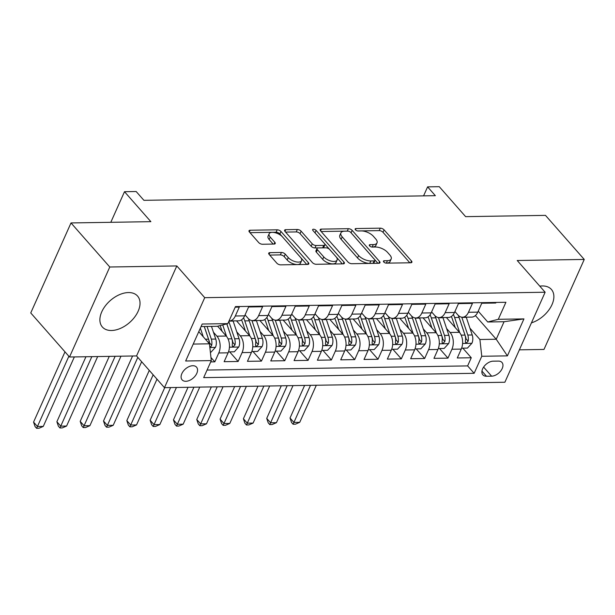 <?xml version="1.0" encoding="UTF-8"?>
<svg xmlns="http://www.w3.org/2000/svg" width="615" height="615" viewBox="0 0 615 615"><rect width="100%" height="100%" fill="white"/><g stroke="black" fill="none" stroke-linecap="round" stroke-linejoin="round"><path stroke-width="0.92" d="M383.745 261.975A2.068 0.953 24.1 0 0 386.412 263.159L410.728 262.774A2.952 1.361 24.1 0 0 411.896 262.244A2.952 1.361 24.1 0 0 411.489 261.006L384.091 229.864A2.952 1.361 24.1 0 0 380.285 228.165L355.962 228.557A2.068 0.953 24.1 0 0 355.147 228.926A2.068 0.953 24.1 0 0 355.432 229.795A2.068 0.953 24.1 0 0 358.099 230.979L361.243 230.925A9.433 4.359 24.1 0 1 373.436 236.345L375.719 238.943A9.433 4.359 24.1 0 1 377.01 242.91A9.433 4.359 24.1 0 1 373.267 244.593L370.122 244.647A2.068 0.953 24.1 0 0 369.308 245.016A2.068 0.953 24.1 0 0 369.584 245.885A2.068 0.953 24.1 0 0 372.252 247.069L375.404 247.015A9.433 4.359 24.1 0 1 387.596 252.434L389.879 255.033A9.433 4.359 24.1 0 1 391.171 259A9.433 4.359 24.1 0 1 387.427 260.683L384.283 260.737A2.068 0.953 24.1 0 0 383.46 261.106A2.068 0.953 24.1 0 0 383.745 261.975M111.476 330.501A23.432 14.622 138.7 0 0 134.608 317.148A23.432 14.622 138.7 0 0 137.552 296.046A23.432 14.622 138.7 0 0 128.45 292.555A23.432 14.622 138.7 0 0 105.311 305.901A23.432 14.622 138.7 0 0 102.367 327.003A23.432 14.622 138.7 0 0 111.476 330.501M531.437 322.852A23.432 14.622 138.7 0 0 550.448 307.6A23.432 14.622 138.7 0 0 551.401 289.442A23.432 14.622 138.7 0 0 542.299 285.952A23.432 14.622 138.7 0 0 539.785 286.16M185.838 381.292A9.617 5.996 138.7 0 0 195.332 375.811A9.617 5.996 138.7 0 0 196.539 367.155A9.617 5.996 138.7 0 0 192.803 365.717A9.617 5.996 138.7 0 0 183.316 371.199A9.617 5.996 138.7 0 0 182.102 379.855A9.617 5.996 138.7 0 0 185.838 381.292M269.893 252.65A2.952 1.361 24.1 0 0 268.717 253.172A2.952 1.361 24.1 0 0 269.124 254.418L276.812 263.151A2.952 1.361 24.1 0 0 280.625 264.85L307.623 264.419A2.952 1.361 24.1 0 0 308.799 263.889A2.952 1.361 24.1 0 0 308.392 262.651L280.993 231.509A2.952 1.361 24.1 0 0 277.18 229.81L250.174 230.241A2.952 1.361 24.1 0 0 249.006 230.771A2.952 1.361 24.1 0 0 249.413 232.009L258.692 242.564A2.952 1.361 24.1 0 0 262.505 244.255L274.067 244.07A2.952 1.361 24.1 0 0 275.236 243.548A2.952 1.361 24.1 0 0 274.828 242.31L270.223 237.075A7.887 3.644 24.1 0 1 269.147 233.754A7.887 3.644 24.1 0 1 274.943 232.67A7.887 3.644 24.1 0 1 282.47 236.875L300.504 257.377A7.887 3.644 24.1 0 1 301.588 260.699A7.887 3.644 24.1 0 1 295.784 261.79A7.887 3.644 24.1 0 1 288.266 257.577L285.26 254.156A2.952 1.361 24.1 0 0 281.447 252.465L269.893 252.65L269.109 254.395M519.368 349.835L543.991 349.435L584.25 259.438L545.482 215.373L465.624 216.649L439.264 186.683L427.602 186.868L435.359 195.678L143.91 200.329L136.161 191.519L124.499 191.703L110.808 222.307M109.778 267.01L69.518 357.007L136.553 355.939L176.812 265.941L109.778 267.01L71.009 222.945L150.867 221.669L124.499 191.703M176.812 265.941L204.726 297.668L545.136 292.233L504.877 382.238L164.466 387.665L204.726 297.668M584.25 259.438L517.215 260.506L545.136 292.233M347.982 262.021A2.952 1.361 24.1 0 0 351.795 263.712L378.802 263.282A2.952 1.361 24.1 0 0 379.97 262.751A2.952 1.361 24.1 0 0 379.57 261.513L352.164 230.371A2.952 1.361 24.1 0 0 348.359 228.68L321.353 229.111A2.952 1.361 24.1 0 0 320.184 229.633A2.952 1.361 24.1 0 0 320.584 230.879L347.982 262.021M343.216 263.85L316.21 264.281A2.952 1.361 24.1 0 1 312.397 262.582L284.999 231.44A2.952 1.361 24.1 0 1 284.591 230.202A2.952 1.361 24.1 0 1 285.767 229.679L297.322 229.495A2.952 1.361 24.1 0 1 301.135 231.186L312.243 243.817A2.952 1.361 24.1 0 0 316.056 245.508L323.721 245.385A2.952 1.361 24.1 0 0 324.889 244.862A2.952 1.361 24.1 0 0 324.489 243.617L312.92 230.471A2.068 0.953 24.1 0 1 312.635 229.603A2.068 0.953 24.1 0 1 314.157 229.318A2.068 0.953 24.1 0 1 316.125 230.417L343.977 262.082A2.952 1.361 24.1 0 1 344.385 263.32A2.952 1.361 24.1 0 1 343.216 263.85L343.977 262.082M69.518 357.007L30.75 312.943L71.009 222.945M210.714 361.912L214.804 361.851L210.953 357.476M213.451 332.238L216.926 336.19A12.016 7.58 89.1 0 1 218.779 352.972L228.104 352.818L224.129 361.697L238.12 361.474L229.672 351.88M236.767 331.869L240.242 335.821A12.016 7.58 89.1 0 1 242.095 352.595L251.42 352.449L247.445 361.328L261.437 361.105L252.988 351.503M260.084 331.5L263.558 335.444A12.016 7.58 89.1 0 1 265.411 352.226L274.736 352.08L270.761 360.951L284.753 360.728L276.304 351.134M283.4 331.124L286.874 335.075A12.016 7.58 89.1 0 1 288.719 351.857L298.052 351.703L294.078 360.582L308.069 360.359L299.62 350.758M306.716 330.755L310.191 334.698A12.016 7.58 89.1 0 1 312.036 351.48L321.368 351.334L317.394 360.213L331.385 359.99L322.937 350.389M330.032 330.378L333.507 334.329A12.016 7.58 89.1 0 1 335.352 351.111L344.677 350.957L340.71 359.837L354.701 359.614L346.253 350.02M353.348 330.009L356.815 333.96A12.016 7.58 89.1 0 1 358.668 350.735L367.993 350.588L364.026 359.468L378.01 359.245L369.569 349.643M376.664 329.64L380.132 333.584A12.016 7.58 89.1 0 1 381.984 350.365L391.309 350.219L387.342 359.099L401.326 358.868L392.885 349.274M399.973 329.263L403.448 333.215A12.016 7.58 89.1 0 1 405.3 349.997L414.625 349.843L410.659 358.722L424.642 358.499L416.201 348.897M423.289 328.894L426.764 332.838A12.016 7.58 89.1 0 1 428.617 349.62L437.941 349.474L433.967 358.353L447.958 358.13L451.933 349.251A12.016 7.58 -90.9 0 0 450.08 332.469L446.605 328.525M439.517 348.528L447.958 358.13M496.021 302.434L495.759 303.026L481.768 303.249L477.793 312.128A12.016 7.58 -90.9 0 1 471.782 317.094L462.457 317.24A12.016 7.58 -90.9 0 0 468.469 312.274L472.443 303.395L458.452 303.618L454.477 312.497A12.016 7.58 -90.9 0 1 448.466 317.463L439.141 317.609A12.016 7.58 89.1 0 1 434.597 315.326L431.592 311.913M439.141 317.609A12.016 7.58 89.1 0 0 445.152 312.651L449.127 303.772L435.136 303.995L431.169 312.874A12.016 7.58 -90.9 0 1 425.157 317.832L415.825 317.986A12.016 7.58 89.1 0 1 411.281 315.703L408.275 312.282M415.825 317.986A12.016 7.58 89.1 0 0 421.836 313.02L425.811 304.141L411.819 304.364L407.853 313.243A12.016 7.58 -90.9 0 1 401.841 318.209L392.516 318.355A12.016 7.58 89.1 0 1 387.965 316.072L384.967 312.658M392.516 318.355A12.016 7.58 89.1 0 0 398.528 313.389L402.494 304.51L388.503 304.733L384.536 313.612A12.016 7.58 -90.9 0 1 378.525 318.578L369.2 318.731A12.016 7.58 89.1 0 1 364.657 316.441L361.651 313.027M369.2 318.731A12.016 7.58 89.1 0 0 375.212 313.765L379.178 304.886L365.187 305.109L361.22 313.988A12.016 7.58 -90.9 0 1 355.209 318.954L345.884 319.1A12.016 7.58 89.1 0 1 341.34 316.817L338.335 313.396M345.884 319.1A12.016 7.58 89.1 0 0 351.895 314.134L355.862 305.255L341.879 305.478L337.904 314.357A12.016 7.58 -90.9 0 1 331.892 319.323L322.568 319.469A12.016 7.58 89.1 0 1 318.024 317.186L315.018 313.773M322.568 319.469A12.016 7.58 89.1 0 0 328.579 314.511L332.546 305.632L318.562 305.855L314.588 314.734A12.016 7.58 -90.9 0 1 308.576 319.692L299.251 319.846A12.016 7.58 89.1 0 1 294.708 317.563L291.702 314.142M299.251 319.846A12.016 7.58 89.1 0 0 305.263 314.88L309.23 306.001L295.246 306.224L291.272 315.103A12.016 7.58 -90.9 0 1 285.26 320.069L275.935 320.215A12.016 7.58 89.1 0 1 271.392 317.932L268.386 314.519M275.935 320.215A12.016 7.58 89.1 0 0 281.947 315.249L285.921 306.37L271.93 306.593L267.956 315.472A12.016 7.58 -90.9 0 1 261.944 320.438L252.619 320.592A12.016 7.58 89.1 0 1 248.076 318.301L245.07 314.888M252.619 320.592A12.016 7.58 89.1 0 0 258.631 315.626L262.605 306.747L248.614 306.97L244.639 315.849A12.016 7.58 -90.9 0 1 238.628 320.815L229.303 320.961A12.016 7.58 89.1 0 1 229.034 320.961M228.104 352.818A12.016 7.58 -90.9 0 0 226.251 336.044L217.61 326.219M251.42 352.449A12.016 7.58 -90.9 0 0 249.567 335.667L236.529 320.846M274.736 352.08A12.016 7.58 -90.9 0 0 272.883 335.298L259.838 320.476M298.052 351.703A12.016 7.58 -90.9 0 0 296.199 334.921L283.154 320.1M321.368 351.334A12.016 7.58 -90.9 0 0 319.516 334.552L306.47 319.731M344.677 350.957A12.016 7.58 -90.9 0 0 342.832 334.183L329.786 319.354M367.993 350.588A12.016 7.58 -90.9 0 0 366.148 333.807L353.102 318.985M391.309 350.219A12.016 7.58 -90.9 0 0 389.456 333.438L376.418 318.616M414.625 349.843A12.016 7.58 -90.9 0 0 412.773 333.061L399.735 318.239M437.941 349.474A12.016 7.58 -90.9 0 0 436.089 332.692L423.051 317.87M498.358 361.09L493.23 361.166A9.31 5.812 138.7 0 0 484.036 366.479A9.31 5.812 138.7 0 0 482.867 374.858A9.31 5.812 138.7 0 0 486.488 376.249L491.616 376.165A9.31 5.812 138.7 0 0 500.81 370.86A9.31 5.812 138.7 0 0 501.978 362.473A9.31 5.812 138.7 0 0 498.358 361.09M193.225 344.077L209.446 343.816L211.299 360.598L203.68 377.625L474.142 373.305L481.76 356.277L479.908 339.503L469.921 328.149M211.299 360.598L185.653 361.005L202.189 324.028L227.842 323.621L235.453 306.593L505.914 302.28L498.296 319.308L523.949 318.901L507.406 355.87L481.76 356.277M207.063 370.061L467.631 365.902L471.274 357.753L457.283 357.976L461.258 349.097A12.016 7.58 -90.9 0 0 459.405 332.323L446.367 317.494M454.908 311.536L457.914 314.957A12.016 7.58 -90.9 0 0 462.457 317.24M229.303 320.961A12.016 7.58 89.1 0 0 235.314 315.995L239.289 307.116L235.191 307.185M428.617 349.62L424.642 358.499M405.3 349.997L401.326 358.868M381.984 350.365L378.01 359.245M358.668 350.735L354.701 359.614M335.352 351.111L331.385 359.99M312.036 351.48L308.069 360.359M288.719 351.857L284.753 360.728M265.411 352.226L261.437 361.105M242.095 352.595L238.12 361.474M218.779 352.972L214.804 361.851M209.446 343.816L198.768 331.677M479.908 339.503L496.228 339.242L504.062 321.722L487.741 321.983L498.296 319.308M475.395 315.557L496.228 339.242L507.406 355.87M478.224 311.167L487.741 321.983M136.553 355.939L164.466 387.665M427.602 186.868L423.574 195.87M227.842 323.621L217.287 326.304L201.059 326.557M462.834 348.159L471.274 357.753M467.631 365.902L474.142 373.305M504.062 321.722L523.949 318.901M385.966 263.128L386.335 263.12A9.433 4.359 24.1 0 0 390.079 261.437L391.171 259M377.01 242.91L375.926 245.347A9.433 4.359 24.1 0 1 372.183 247.03L371.806 247.038M409.828 262.782L383.007 232.293A2.952 1.361 24.1 0 0 379.194 230.602L357.653 230.948M347.798 231.14A2.952 1.361 24.1 0 0 347.267 231.109L321.161 231.524M377.902 263.297L351.08 232.801A2.952 1.361 24.1 0 0 350.858 232.57M374.151 260.898A2.068 0.953 24.1 0 0 374.973 260.529A2.068 0.953 24.1 0 0 374.689 259.661L350.635 232.324A2.068 0.953 24.1 0 0 347.967 231.14L344.654 231.194A9.433 4.359 24.1 0 0 340.91 232.877A9.433 4.359 24.1 0 0 342.201 236.844L358.637 255.532A9.433 4.359 24.1 0 0 370.837 260.952L374.151 260.898L373.067 263.328A2.068 0.953 24.1 0 0 373.882 262.966L374.973 260.529M340.91 232.877L339.818 235.307A9.433 4.359 24.1 0 0 341.11 239.281L342.201 236.844M373.067 263.328L369.746 263.381A9.433 4.359 24.1 0 1 357.553 257.962L341.11 239.281M285.568 232.093L296.23 231.924L297.322 229.495M324.889 244.862L323.805 247.292A2.952 1.361 24.1 0 1 322.637 247.822L314.965 247.945A2.952 1.361 24.1 0 1 311.159 246.246L300.043 233.615A2.952 1.361 24.1 0 0 296.23 231.924M342.317 263.866L315.034 232.854A2.068 0.953 24.1 0 0 314.842 232.662M323.774 256.924A7.887 3.644 24.1 0 0 331.3 261.129A7.887 3.644 24.1 0 0 337.097 260.045A7.887 3.644 24.1 0 0 336.021 256.724L329.663 249.506A2.952 1.361 24.1 0 0 325.85 247.807L318.186 247.93A2.952 1.361 24.1 0 0 317.017 248.46A2.952 1.361 24.1 0 0 317.417 249.698L323.774 256.924L322.69 259.353A7.887 3.644 24.1 0 0 330.209 263.566A7.887 3.644 24.1 0 0 336.013 262.474L337.097 260.045M317.017 248.46L315.925 250.889A2.952 1.361 24.1 0 0 316.333 252.127L317.417 249.698M322.69 259.353L316.333 252.127M301.588 260.699L300.497 263.128A7.887 3.644 24.1 0 1 294.7 264.219A7.887 3.644 24.1 0 1 287.174 260.007L284.168 256.593A2.952 1.361 24.1 0 0 280.355 254.894L269.693 255.071M269.147 233.754L268.055 236.191A7.887 3.644 24.1 0 0 269.139 239.504L270.223 237.075M273.168 244.086L269.139 239.504M306.731 264.427L279.902 233.938A2.952 1.361 24.1 0 0 276.097 232.247L249.982 232.662M461.634 348.175L467.454 348.082L471.959 343.178A7.964 5.02 -90.9 0 0 472.22 334.967L466.293 317.348A22.986 14.491 -90.9 0 0 466.232 317.179M459.743 332.723L454.631 317.532A22.986 14.491 -90.9 0 0 453.386 314.442M455.238 327.58L452.463 319.331A19.08 12.031 -90.9 0 0 451.318 316.525M458.244 315.303A22.986 14.491 89.1 0 1 459.067 317.463L464.986 335.083A7.964 5.02 89.1 0 1 465.355 341.256L465.563 342.609L466.431 342.886L468.153 341.21A7.964 5.02 -90.9 0 0 467.784 335.044L461.857 317.417A22.986 14.491 -90.9 0 0 461.788 317.202M459.228 317.947A19.08 12.031 89.1 0 1 459.689 319.216L465.616 336.836A4.059 2.56 89.1 0 1 465.924 338.673L468.153 341.21M310.498 385.336L293.909 422.413L299.743 422.321L316.325 385.244M299.743 422.321L295.415 424.189L293.086 424.227L291.533 422.467L290.034 418.008L304.61 385.428M290.034 418.008L293.909 422.413L293.086 424.227M438.318 348.551L444.138 348.459L448.643 343.554A7.964 5.02 -90.9 0 0 448.904 335.344L442.977 317.717A22.986 14.491 -90.9 0 0 442.915 317.555M436.427 333.092L431.315 317.909A22.986 14.491 -90.9 0 0 430.07 314.811M431.922 327.956L429.147 319.7A19.08 12.031 -90.9 0 0 428.002 316.902M434.928 315.68A22.986 14.491 89.1 0 1 435.751 317.832L441.67 335.459A7.964 5.02 89.1 0 1 442.039 341.625L442.247 342.978L443.115 343.255L444.837 341.579A7.964 5.02 -90.9 0 0 444.468 335.413L438.549 317.794A22.986 14.491 -90.9 0 0 438.472 317.578M435.912 318.316A19.08 12.031 89.1 0 1 436.373 319.585L442.3 337.212A4.059 2.56 89.1 0 1 442.608 339.042L444.837 341.579M287.182 385.713L270.6 422.782L276.427 422.69L293.009 385.613M276.427 422.69L272.099 424.558L269.77 424.596L268.217 422.836L266.718 418.377L281.293 385.805M266.718 418.377L270.6 422.782L269.77 424.596M415.002 348.92L420.821 348.828L425.326 343.923A7.964 5.02 -90.9 0 0 425.588 335.713L419.661 318.093A22.986 14.491 -90.9 0 0 419.599 317.924M413.111 333.468L407.999 318.278A22.986 14.491 -90.9 0 0 406.761 315.188M408.606 328.325L405.831 320.077A19.08 12.031 -90.9 0 0 404.685 317.271M411.612 316.049A22.986 14.491 89.1 0 1 412.434 318.209L418.361 335.828A7.964 5.02 89.1 0 1 418.723 342.002L418.93 343.355L419.799 343.631L421.521 341.955A7.964 5.02 -90.9 0 0 421.152 335.782L415.233 318.163A22.986 14.491 -90.9 0 0 415.156 317.947M412.596 318.693A19.08 12.031 89.1 0 1 413.057 319.961L418.984 337.581A4.059 2.56 89.1 0 1 419.292 339.418L421.521 341.955M263.866 386.082L247.284 423.158L253.111 423.066L269.693 385.989M253.111 423.066L248.783 424.934L246.454 424.973L244.901 423.205L243.402 418.754L257.977 386.174M243.402 418.754L247.284 423.158L246.454 424.973M391.686 349.289L397.505 349.197L402.01 344.3A7.964 5.02 -90.9 0 0 402.272 336.09L396.344 318.462A22.986 14.491 -90.9 0 0 396.291 318.293M389.795 333.837L384.69 318.647A22.986 14.491 -90.9 0 0 383.445 315.557M385.29 328.702L382.515 320.446A19.08 12.031 -90.9 0 0 381.369 317.648M388.296 316.425A22.986 14.491 89.1 0 1 389.118 318.578L395.045 336.205A7.964 5.02 89.1 0 1 395.407 342.371L395.614 343.724L396.483 344L398.205 342.324A7.964 5.02 -90.9 0 0 397.844 336.159L391.916 318.532A22.986 14.491 -90.9 0 0 391.84 318.316M389.28 319.062A19.08 12.031 89.1 0 1 389.749 320.33L395.668 337.95A4.059 2.56 89.1 0 1 395.975 339.788L398.205 342.324M240.55 386.451L223.968 423.527L229.795 423.435L246.377 386.358M229.795 423.435L225.467 425.303L223.137 425.342L221.585 423.581L220.085 419.123L234.661 386.551M220.085 419.123L223.968 423.527L223.137 425.342M368.37 349.666L374.189 349.574L378.694 344.669A7.964 5.02 -90.9 0 0 378.955 336.459L373.028 318.839A22.986 14.491 -90.9 0 0 372.974 318.67M366.479 334.206L361.374 319.024A22.986 14.491 -90.9 0 0 360.129 315.933M361.974 329.071L359.198 320.815A19.08 12.031 -90.9 0 0 358.053 318.017M364.979 316.794A22.986 14.491 89.1 0 1 365.802 318.954L371.729 336.574A7.964 5.02 89.1 0 1 372.09 342.74L372.298 344.093L373.167 344.377L374.889 342.701A7.964 5.02 -90.9 0 0 374.527 336.528L368.6 318.908A22.986 14.491 -90.9 0 0 368.523 318.693M365.963 319.431A19.08 12.031 89.1 0 1 366.432 320.699L372.352 338.327A4.059 2.56 89.1 0 1 372.659 340.164L374.889 342.701M217.233 386.827L200.651 423.904L206.479 423.812L223.061 386.735M206.479 423.812L202.15 425.68L199.821 425.711L198.268 423.95L196.769 419.491L211.345 386.92M196.769 419.491L200.651 423.904L199.821 425.711M345.053 350.035L350.873 349.943L355.378 345.038A7.964 5.02 -90.9 0 0 355.639 336.828L349.712 319.208A22.986 14.491 -90.9 0 0 349.658 319.039M343.162 334.583L338.058 319.393A22.986 14.491 -90.9 0 0 336.812 316.302M338.665 329.44L335.89 321.191A19.08 12.031 -90.9 0 0 334.737 318.386M341.663 317.163A22.986 14.491 89.1 0 1 342.486 319.323L348.413 336.943A7.964 5.02 89.1 0 1 348.774 343.116L348.989 344.469L349.858 344.746L351.572 343.07A7.964 5.02 -90.9 0 0 351.211 336.905L345.284 319.277A22.986 14.491 -90.9 0 0 345.207 319.062M342.647 319.808A19.08 12.031 89.1 0 1 343.116 321.076L349.043 338.696A4.059 2.56 89.1 0 1 349.343 340.533L351.572 343.07M193.917 387.196L177.335 424.273L183.162 424.181L199.752 387.104M183.162 424.181L178.834 426.049L176.505 426.087L174.952 424.327L173.461 419.868L188.029 387.289M173.461 419.868L177.335 424.273L176.505 426.087M321.737 350.412L327.557 350.312L332.062 345.415A7.964 5.02 -90.9 0 0 332.323 337.204L326.396 319.577A22.986 14.491 -90.9 0 0 326.342 319.416M319.846 334.952L314.742 319.769A22.986 14.491 -90.9 0 0 313.496 316.671M315.349 329.817L312.574 321.56A19.08 12.031 -90.9 0 0 311.421 318.762M318.347 317.54A22.986 14.491 89.1 0 1 319.17 319.692L325.097 337.32A7.964 5.02 89.1 0 1 325.466 343.485L325.673 344.838L326.542 345.115L328.264 343.439A7.964 5.02 -90.9 0 0 327.895 337.274L321.968 319.654A22.986 14.491 -90.9 0 0 321.899 319.439M319.331 320.177A19.08 12.031 89.1 0 1 319.8 321.445L325.727 339.073A4.059 2.56 89.1 0 1 326.027 340.902L328.264 343.439M170.601 387.573L154.019 424.642L159.846 424.55L176.436 387.473M159.846 424.55L155.518 426.418L153.189 426.456L151.636 424.696L150.145 420.237L164.712 387.665M150.145 420.237L154.019 424.642L153.189 426.456M298.421 350.781L304.24 350.688L308.753 345.784A7.964 5.02 -90.9 0 0 309.007 337.574L303.08 319.954A22.986 14.491 -90.9 0 0 303.026 319.785M296.53 335.329L291.425 320.138A22.986 14.491 -90.9 0 0 290.18 317.048M292.033 330.186L289.258 321.937A19.08 12.031 -90.9 0 0 288.112 319.131M295.031 317.909A22.986 14.491 89.1 0 1 295.853 320.069L301.781 337.689A7.964 5.02 89.1 0 1 302.15 343.862L302.357 345.215L303.226 345.492L304.948 343.816A7.964 5.02 -90.9 0 0 304.579 337.643L298.652 320.023A22.986 14.491 -90.9 0 0 298.582 319.808M296.015 320.553A19.08 12.031 89.1 0 1 296.484 321.822L302.411 339.442A4.059 2.56 89.1 0 1 302.711 341.279L304.948 343.816M153.158 374.819L130.703 425.019L136.53 424.927L156.994 379.178M136.53 424.927L132.21 426.795L129.873 426.833L128.327 425.065L126.828 420.614L149.284 370.407M126.828 420.614L130.703 425.019L129.873 426.833M275.105 351.15L280.924 351.057L285.437 346.16A7.964 5.02 -90.9 0 0 285.691 337.95L279.764 320.323A22.986 14.491 -90.9 0 0 279.71 320.154M273.214 335.698L268.109 320.507A22.986 14.491 -90.9 0 0 266.864 317.417M268.717 330.562L265.941 322.306A19.08 12.031 -90.9 0 0 264.796 319.508M271.715 318.286A22.986 14.491 89.1 0 1 272.537 320.438L278.464 338.065A7.964 5.02 89.1 0 1 278.833 344.231L279.041 345.584L279.91 345.861L281.632 344.185A7.964 5.02 -90.9 0 0 281.263 338.019L275.336 320.392A22.986 14.491 -90.9 0 0 275.266 320.177M272.699 320.922A19.08 12.031 89.1 0 1 273.168 322.191L279.095 339.811A4.059 2.56 89.1 0 1 279.394 341.648L281.632 344.185M137.814 357.377L107.387 425.388L113.214 425.296L141.65 361.735M113.214 425.296L108.893 427.164L106.556 427.202L105.011 425.442L103.512 420.983L132.579 356M103.512 420.983L107.387 425.388L106.556 427.202M251.789 351.526L257.608 351.434L262.121 346.529A7.964 5.02 -90.9 0 0 262.374 338.319L256.455 320.699A22.986 14.491 -90.9 0 0 256.394 320.53M249.898 336.067L244.793 320.884A22.986 14.491 -90.9 0 0 243.548 317.794M245.4 330.932L242.625 322.675A19.08 12.031 -90.9 0 0 241.48 319.877M248.399 318.655A22.986 14.491 89.1 0 1 249.221 320.815L255.148 338.435A7.964 5.02 89.1 0 1 255.517 344.6L255.725 345.953L256.593 346.23L258.315 344.561A7.964 5.02 -90.9 0 0 257.946 338.388L252.019 320.769A22.986 14.491 -90.9 0 0 251.95 320.553M249.382 321.291A19.08 12.031 89.1 0 1 249.851 322.56L255.779 340.187A4.059 2.56 89.1 0 1 256.086 342.025L258.315 344.561M115.151 356.285L84.071 425.765L89.905 425.672L120.978 356.193M89.905 425.672L85.577 427.54L83.24 427.571L81.695 425.811L80.196 421.352L109.262 356.377M80.196 421.352L84.071 425.765L83.24 427.571M228.48 351.895L234.3 351.803L238.804 346.898A7.964 5.02 -90.9 0 0 239.058 338.688L233.139 321.068A22.986 14.491 -90.9 0 0 233.077 320.899M226.581 336.443L222.715 324.92M222.084 331.3L220.155 325.573M226.812 323.882L231.832 338.804A7.964 5.02 89.1 0 1 232.201 344.977L232.409 346.33L233.277 346.606L234.999 344.93A7.964 5.02 -90.9 0 0 234.63 338.765L228.811 321.453M226.85 323.874L232.462 340.556A4.059 2.56 89.1 0 1 232.77 342.394L234.999 344.93M91.835 356.654L60.754 426.134L66.589 426.041L97.662 356.562M66.589 426.041L62.261 427.909L59.932 427.948L58.379 426.18L56.88 421.729L85.946 356.746M56.88 421.729L60.754 426.134L59.932 427.948M210.376 352.187L210.983 352.172L215.488 347.275A7.964 5.02 -90.9 0 0 215.75 339.065L211.483 326.396M203.257 336.774L200.352 328.141M209.8 346.991L210.953 346.522L211.683 345.299A7.964 5.02 -90.9 0 0 211.314 339.134L207.055 326.465M204.295 326.511L209.146 340.933A4.059 2.56 89.1 0 1 209.454 342.763L211.683 345.299M204.257 326.511L208.516 339.18A7.964 5.02 89.1 0 1 209.108 343.424M68.865 356.262L37.438 426.502L43.273 426.41L74.353 356.931M43.273 426.41L38.945 428.278L36.616 428.317L35.063 426.556L33.564 422.098L64.982 351.857M33.564 422.098L37.438 426.502L36.616 428.317M216.926 336.19L226.251 336.044M240.242 335.821L249.567 335.667M263.558 335.444L272.883 335.298M286.874 335.075L296.199 334.921M310.191 334.698L319.516 334.552M333.507 334.329L342.832 334.183M356.815 333.96L366.148 333.807M380.132 333.584L389.456 333.438M403.448 333.215L412.773 333.061M426.764 332.838L436.089 332.692M450.08 332.469L459.405 332.323M468.469 312.274L477.793 312.128M235.314 315.995L244.639 315.849M258.631 315.626L267.956 315.472M281.947 315.249L291.272 315.103M305.263 314.88L314.588 314.734M328.579 314.511L337.904 314.357M351.895 314.134L361.22 313.988M375.212 313.765L384.536 313.612M398.528 313.389L407.853 313.243M421.836 313.02L431.169 312.874M445.152 312.651L454.477 312.497M451.933 349.251L461.258 349.097M483.613 367.07L491.616 376.165M481.952 371.091L486.488 376.249M386.335 263.12L387.427 260.683M369.577 245.869L370.122 244.647M372.183 247.03L373.267 244.593M355.416 229.779L355.962 228.557M379.194 230.602L380.285 228.165M383.007 232.293L384.091 229.864M410.705 262.774L411.489 261.006M383.729 261.959L384.283 260.737M320.569 230.856L321.353 229.111M347.267 231.109L348.359 228.68M351.08 232.801L352.164 230.371M378.779 263.282L379.57 261.513M357.553 257.962L358.637 255.532M369.746 263.381L370.837 260.952M284.983 231.425L285.767 229.679M300.043 233.615L301.135 231.186M311.159 246.246L312.243 243.817M314.965 247.945L316.056 245.508M322.637 247.822L323.721 245.385M315.034 232.854L316.125 230.417M280.355 254.894L281.447 252.465M284.168 256.593L285.26 254.156M287.174 260.007L288.266 257.577M274.036 244.078L274.828 242.31M249.398 231.993L250.174 230.241M276.097 232.247L277.18 229.81M279.902 233.938L280.993 231.509M307.6 264.419L308.392 262.651M462.595 343.454L471.843 343.301M461.857 317.417L466.293 317.348M454.631 317.532L459.067 317.463M467.784 335.044L472.22 334.967M461.188 335.144L464.986 335.083M439.279 343.823L448.527 343.677M438.549 317.794L442.977 317.717M431.315 317.909L435.751 317.832M444.468 335.413L448.904 335.344M437.872 335.521L441.67 335.459M415.963 344.192L425.219 344.046M415.233 318.163L419.661 318.093M407.999 318.278L412.434 318.209M421.152 335.782L425.588 335.713M414.556 335.89L418.361 335.828M392.647 344.569L401.902 344.423M391.916 318.532L396.344 318.462M384.69 318.647L389.118 318.578M397.844 336.159L402.272 336.09M391.24 336.259L395.045 336.205M369.331 344.938L378.586 344.792M368.6 318.908L373.028 318.839M361.374 319.024L365.802 318.954M374.527 336.528L378.955 336.459M367.924 336.636L371.729 336.574M346.014 345.315L355.27 345.161M345.284 319.277L349.712 319.208M338.058 319.393L342.486 319.323M351.211 336.905L355.639 336.828M344.615 337.005L348.413 336.943M322.698 345.684L331.954 345.538M321.968 319.654L326.396 319.577M314.742 319.769L319.17 319.692M327.895 337.274L332.323 337.204M321.299 337.381L325.097 337.32M299.382 346.053L308.638 345.907M298.652 320.023L303.08 319.954M291.425 320.138L295.853 320.069M304.579 337.643L309.007 337.574M297.983 337.75L301.781 337.689M276.066 346.43L285.322 346.283M275.336 320.392L279.764 320.323M268.109 320.507L272.537 320.438M281.263 338.019L285.691 337.95M274.667 338.119L278.464 338.065M252.757 346.799L262.005 346.652M252.019 320.769L256.455 320.699M244.793 320.884L249.221 320.815M257.946 338.388L262.374 338.319M251.351 338.496L255.148 338.435M229.441 347.175L238.689 347.021M228.949 321.138L233.139 321.068M234.63 338.765L239.058 338.688M228.034 338.865L231.832 338.804M209.853 347.483L215.373 347.398M211.314 339.134L215.75 339.065M205.41 339.226L208.516 339.18"/></g></svg>
